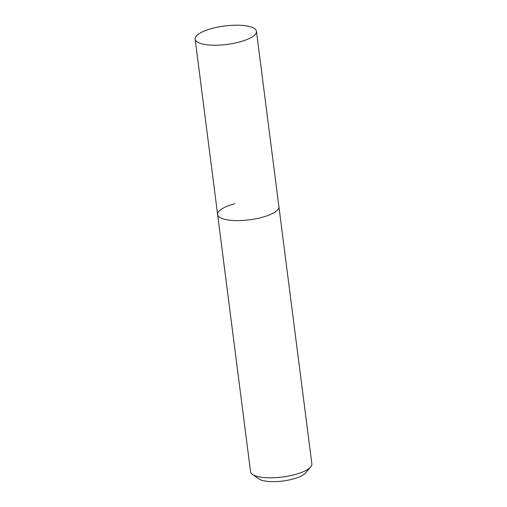 <?xml version="1.0" encoding="UTF-8"?>
<svg xmlns="http://www.w3.org/2000/svg" width="507" height="507" viewBox="0 0 507 507"><rect width="100%" height="100%" fill="white"/><g stroke="black" fill="none" stroke-linecap="round" stroke-linejoin="round"><path stroke-width="0.76" d="M234.716 203.763A30.895 9.291 -7.3 0 0 217.611 214.512L250.559 471.719A30.895 9.291 -7.3 0 0 252.499 474.425L258.988 478.944A24.716 7.434 -7.3 0 0 292.793 479.096A24.716 7.434 -7.3 0 0 305.518 472.98L310.664 466.972A30.895 9.291 -7.3 0 0 311.856 463.867L256.441 31.288A30.895 9.291 -7.3 0 0 212.249 28.392A30.895 9.291 -7.3 0 0 195.144 39.14A30.895 9.291 -7.3 0 0 239.336 42.037A30.895 9.291 -7.3 0 0 256.441 31.288M252.499 474.425A30.895 9.291 -7.3 0 0 294.751 474.615A30.895 9.291 -7.3 0 0 310.664 466.972M261.802 217.408A30.895 9.291 -7.3 0 0 278.907 206.66A30.895 9.291 -7.3 0 1 261.802 217.408A30.895 9.291 -7.3 0 1 217.611 214.512A30.895 9.291 -7.3 0 0 261.802 217.408M217.611 214.512L195.144 39.14"/></g></svg>
